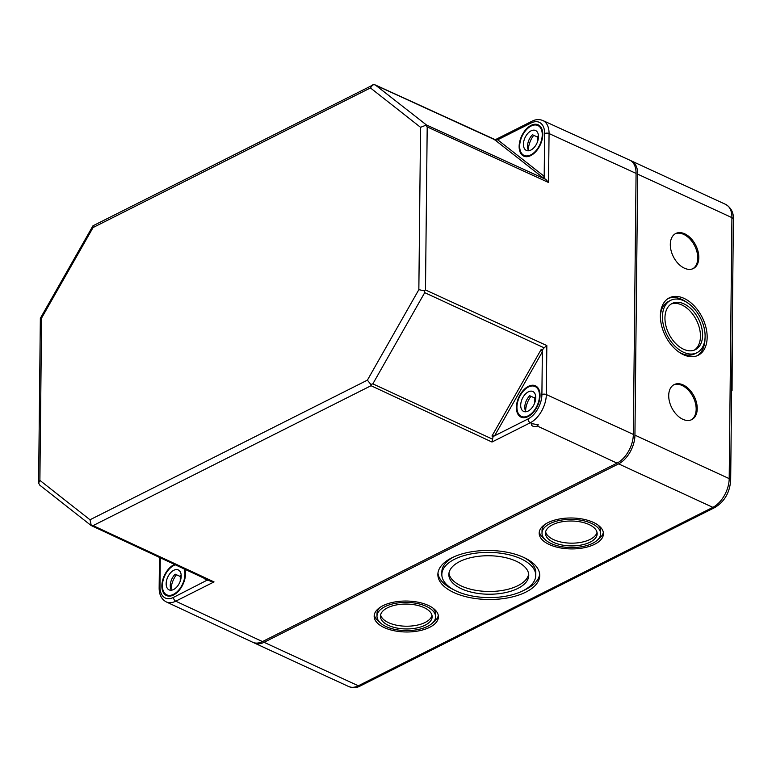 <?xml version="1.0" encoding="UTF-8"?>
<svg xmlns="http://www.w3.org/2000/svg" width="772" height="772" viewBox="0 0 772 772"><rect width="100%" height="100%" fill="white"/><g stroke="black" fill="none" stroke-linecap="round" stroke-linejoin="round"><path stroke-width="1.16" d="M253.65 642.632A23.507 14.05 -65.2 0 0 254.432 643.047A23.507 14.05 -65.2 0 0 264.063 642.304L618.604 463.866A23.507 14.05 -65.2 0 0 634.941 435.147L637.672 174.154A23.507 14.05 -65.2 0 0 631.399 160.914A23.507 14.05 -65.2 0 0 630.589 160.586M684.069 298.388A32.134 20.603 -116.7 0 1 705.926 327.367A32.134 20.603 -116.7 0 1 698.216 355.255A32.134 20.603 -116.7 0 1 665.367 335.81A32.134 20.603 -116.7 0 1 669.324 297.847A32.134 20.603 -116.7 0 1 684.069 298.388M684.745 233.829A19.59 12.564 -116.7 0 1 698.071 251.498A19.59 12.564 -116.7 0 1 693.372 268.502A19.59 12.564 -116.7 0 1 673.338 256.642A19.59 12.564 -116.7 0 1 675.751 233.501A19.59 12.564 -116.7 0 1 684.745 233.829M683.162 384.929A19.59 12.564 -116.7 0 1 696.489 402.598A19.59 12.564 -116.7 0 1 691.789 419.601A19.59 12.564 -116.7 0 1 671.756 407.751A19.59 12.564 -116.7 0 1 674.168 384.601A19.59 12.564 -116.7 0 1 683.162 384.929M525.886 592.095A50.942 24.521 0.6 0 1 469.897 597.605A50.942 24.521 0.6 0 1 437.869 574.455A50.942 24.521 0.6 0 1 489.062 550.465A50.942 24.521 0.6 0 1 539.734 575.516A50.942 24.521 0.6 0 1 525.886 592.095M429.686 627.308A32.134 15.469 0.6 0 1 394.367 630.782A32.134 15.469 0.6 0 1 374.159 616.172A32.134 15.469 0.6 0 1 406.448 601.041A32.134 15.469 0.6 0 1 438.419 616.847A32.134 15.469 0.6 0 1 429.686 627.308M594.701 544.25A32.134 15.469 0.6 0 1 559.391 547.724A32.134 15.469 0.6 0 1 539.184 533.124A32.134 15.469 0.6 0 1 571.473 517.993A32.134 15.469 0.6 0 1 603.443 533.799A32.134 15.469 0.6 0 1 594.701 544.25M684.011 303.888A25.862 16.579 -116.7 0 1 701.603 327.203A25.862 16.579 -116.7 0 1 695.398 349.648A25.862 16.579 -116.7 0 1 668.957 334.006A25.862 16.579 -116.7 0 1 672.142 303.454A25.862 16.579 -116.7 0 1 684.011 303.888M684.04 300.868A29.307 18.789 -116.7 0 1 703.987 327.289A29.307 18.789 -116.7 0 1 696.952 352.727A29.307 18.789 -116.7 0 1 666.989 335A29.307 18.789 -116.7 0 1 670.598 300.376A29.307 18.789 -116.7 0 1 684.04 300.868M671.1 304.052A25.862 16.579 -116.7 0 1 681.859 304.969A25.862 16.579 -116.7 0 1 699.229 327.405A25.862 16.579 -116.7 0 1 694.289 350.131M696.952 352.727L694.8 353.817A29.307 18.789 -116.7 0 1 678.549 351.81M660.378 315.7A29.307 18.789 -116.7 0 1 668.446 301.456L670.598 300.376M668.282 298.446A32.134 20.603 -116.7 0 1 681.917 299.468A32.134 20.603 -116.7 0 1 686.839 302.383M705.01 338.493A32.134 20.603 -116.7 0 1 697.116 355.747M675.23 233.791A19.59 12.564 -116.7 0 1 683.664 234.37A19.59 12.564 -116.7 0 1 696.884 251.595A19.59 12.564 -116.7 0 1 692.822 268.752M673.647 384.89A19.59 12.564 -116.7 0 1 682.081 385.469A19.59 12.564 -116.7 0 1 695.302 402.695A19.59 12.564 -116.7 0 1 691.239 419.852M528.675 574.03A39.97 19.242 0.6 0 1 517.925 585.659A39.97 19.242 0.6 0 1 475.34 590.242A39.97 19.242 0.6 0 1 448.957 573.191M517.896 588.409A39.97 19.242 0.6 0 1 473.969 592.732A39.97 19.242 0.6 0 1 448.841 574.571A39.97 19.242 0.6 0 1 489.004 555.743A39.97 19.242 0.6 0 1 528.762 575.401A39.97 19.242 0.6 0 1 517.896 588.409M441.845 574.493A46.957 22.61 0.6 0 1 489.043 552.385A46.957 22.61 0.6 0 1 535.758 575.478A46.957 22.61 0.6 0 1 522.991 590.754A46.957 22.61 0.6 0 1 471.374 595.839A46.957 22.61 0.6 0 1 441.845 574.493L441.873 571.743A46.957 22.61 0.6 0 1 453.975 556.805M524.005 557.538A46.957 22.61 0.6 0 1 535.787 572.727L535.758 575.478M539.676 574.146A50.942 24.521 0.6 0 1 525.915 589.345A50.942 24.521 0.6 0 1 523.657 590.416M453.627 589.683A50.942 24.521 0.6 0 1 437.965 573.075M376.987 616.201A29.307 14.108 0.6 0 1 406.439 602.401A29.307 14.108 0.6 0 1 435.601 616.818A29.307 14.108 0.6 0 1 427.63 626.353A29.307 14.108 0.6 0 1 395.418 629.527A29.307 14.108 0.6 0 1 376.987 616.201L377.016 613.46A29.307 14.108 0.6 0 1 379.795 607.554M432.967 608.104A29.307 14.108 0.6 0 1 435.63 614.068L435.601 616.818M379.641 622.164A32.134 15.469 0.6 0 1 374.304 614.802M438.303 615.477A32.134 15.469 0.6 0 1 432.812 622.724M542.002 533.153A29.307 14.108 0.6 0 1 571.463 519.353A29.307 14.108 0.6 0 1 600.626 533.761A29.307 14.108 0.6 0 1 592.655 543.305A29.307 14.108 0.6 0 1 560.433 546.47A29.307 14.108 0.6 0 1 542.002 533.153L542.031 530.403A29.307 14.108 0.6 0 1 544.82 524.497M597.991 525.057A29.307 14.108 0.6 0 1 600.645 531.02L600.626 533.761M544.665 539.117A32.134 15.469 0.6 0 1 539.329 531.754M603.328 532.419A32.134 15.469 0.6 0 1 597.837 539.676M432.002 615.409A25.862 12.448 0.6 0 1 425.15 622.454A25.862 12.448 0.6 0 1 398.062 625.494A25.862 12.448 0.6 0 1 380.606 614.869M425.121 625.195A25.862 12.448 0.6 0 1 396.692 627.993A25.862 12.448 0.6 0 1 380.432 616.239A25.862 12.448 0.6 0 1 406.419 604.061A25.862 12.448 0.6 0 1 432.146 616.78A25.862 12.448 0.6 0 1 425.121 625.195M597.026 532.352A25.862 12.448 0.6 0 1 590.175 539.396A25.862 12.448 0.6 0 1 563.087 542.446A25.862 12.448 0.6 0 1 545.63 531.812M590.146 542.147A25.862 12.448 0.6 0 1 561.717 544.945A25.862 12.448 0.6 0 1 545.457 533.191A25.862 12.448 0.6 0 1 571.444 521.013A25.862 12.448 0.6 0 1 597.171 533.732A25.862 12.448 0.6 0 1 590.146 542.147M732.068 390.593L732.416 313.451M40.347 318.315L92.968 225.791L93.065 227.547L41.592 318.045L40.347 318.315L38.6 483.079L39.845 485.221L91.077 525.481M92.968 225.791L373.986 84.476L495.759 140.186M41.592 318.045L39.893 480.387L38.6 483.079M425.845 125.228L427.196 126.907L425.488 289.973L424.108 290.783L424.716 292.646L544.125 347.825L546.837 345.576L546.325 394.55L633.339 434.414L636.07 173.41A23.507 14.05 -65.2 0 0 629.769 160.161L542.87 120.529C539.203 119.1 535.575 119.332 532.014 121.223L495.315 139.693L375.26 84.93L426.472 124.987L420.557 127.322L418.849 289.664L424.108 290.783M39.893 480.387L89.996 519.768L367.385 380.162L370.84 384.437L371.033 385.72L491.986 442.028L493.096 436.547L491.957 436.026L494.611 435.784L542.349 351.839L541.23 349.369L542.369 349.899L541.905 394.579A3.136 1.505 0.6 0 1 546.325 394.55A23.092 13.8 -65.2 0 1 530.287 422.757L532.342 423.712L531.406 424.841C532.333 426.511 534.321 426.916 537.36 426.048L538.306 424.822L532.342 423.712M424.716 292.646L372.837 383.858L370.84 384.437M210.158 581.017L214.037 581.914L93.084 525.607L91.299 525.558L89.996 519.768M420.557 127.322L370.444 87.94L372.789 84.795M544.163 178.255L544.192 176.315L543.034 177.734L545.891 179.451L548.545 182.51L549.056 133.546A23.092 13.8 -65.2 0 0 542.87 120.529M214.037 581.914L175.736 601.185A23.092 13.8 114.8 0 1 166.241 601.899L252.801 642.294A23.507 14.05 114.8 0 0 262.461 641.571L617.011 463.132A23.507 14.05 -65.2 0 0 633.339 434.414M537.515 387.351A17.245 10.306 114.8 0 1 538.817 402.617A17.245 10.306 114.8 0 1 528.058 416.571A17.245 10.306 114.8 0 1 521.042 417.141A17.245 10.306 114.8 0 1 518.861 397.146A17.245 10.306 114.8 0 1 535.488 385.826A17.245 10.306 114.8 0 1 537.515 387.351M184.875 569.263A17.245 10.306 114.8 0 1 173.517 595.009A17.245 10.306 114.8 0 1 166.501 595.569A17.245 10.306 114.8 0 1 164.581 575.043A17.245 10.306 114.8 0 1 174.569 564.448M530.354 125.768A17.245 10.306 114.8 0 1 538.219 124.832A17.245 10.306 114.8 0 1 542.108 139.645A17.245 10.306 114.8 0 1 530.798 155.577A17.245 10.306 114.8 0 1 523.773 156.137A17.245 10.306 114.8 0 1 519.662 141.884A17.245 10.306 114.8 0 1 530.354 125.768M495.383 139.771L495.142 140.543L495.383 139.771M493.096 436.547L528.038 418.955A19.956 11.927 -65.2 0 0 541.905 394.579M544.125 347.825L542.369 349.899M636.07 173.41L549.056 133.546A3.136 1.505 0.6 0 0 544.636 133.575L544.192 176.315L497.708 139.79L495.055 140.031L543.034 177.734M207.658 579.897L173.497 597.393A19.956 11.927 114.8 0 1 159.997 586.788A3.136 1.505 0.6 0 0 159.148 587.801L159.466 557.403M207.977 580.042L206.925 580.573L203.731 578.064M528.376 387.042A16.453 9.833 114.8 0 1 535.112 386.521A16.453 9.833 114.8 0 1 537.148 405.58A16.453 9.833 114.8 0 1 521.322 416.407A16.453 9.833 114.8 0 1 517.568 402.289A16.453 9.833 114.8 0 1 528.376 387.042M530.991 396.306A16.453 9.833 -65.2 0 0 525.616 411.158M528.318 391.848A10.972 6.552 114.8 0 1 532.815 391.5A10.972 6.552 114.8 0 1 534.176 404.21A10.972 6.552 114.8 0 1 523.628 411.428A10.972 6.552 114.8 0 1 521.119 402.009A10.972 6.552 114.8 0 1 528.318 391.848M535.739 397.744L534.842 397.329A10.972 6.552 114.8 0 0 534.301 397.831L529.737 395.727A10.972 6.552 114.8 0 0 525.964 411.765M534.784 402.723L534.842 397.329M531.107 126.039A16.453 9.833 114.8 0 1 537.852 125.518A16.453 9.833 114.8 0 1 539.889 144.586A16.453 9.833 114.8 0 1 524.063 155.404A16.453 9.833 114.8 0 1 520.299 141.286A16.453 9.833 114.8 0 1 531.107 126.039M533.722 135.312A16.453 9.833 -65.2 0 0 528.347 150.154M531.059 130.844A10.972 6.552 114.8 0 1 535.546 130.507A10.972 6.552 114.8 0 1 536.907 143.216A10.972 6.552 114.8 0 1 526.359 150.424A10.972 6.552 114.8 0 1 523.85 141.015A10.972 6.552 114.8 0 1 531.059 130.844M538.47 136.75L537.573 136.335A10.972 6.552 114.8 0 0 537.032 136.837L532.468 134.733A10.972 6.552 114.8 0 0 528.695 150.762M537.515 141.72L537.573 136.335M184.054 568.877A16.453 9.833 114.8 0 1 180.571 587.666A16.453 9.833 114.8 0 1 166.781 594.845A16.453 9.833 114.8 0 1 163.027 580.718A16.453 9.833 114.8 0 1 173.825 565.48A16.453 9.833 114.8 0 1 175.379 564.834M176.45 574.744A16.453 9.833 -65.2 0 0 171.066 589.596M173.777 570.286A10.972 6.552 114.8 0 1 178.274 569.939A10.972 6.552 114.8 0 1 179.635 582.648A10.972 6.552 114.8 0 1 169.078 589.866A10.972 6.552 114.8 0 1 166.578 580.447A10.972 6.552 114.8 0 1 173.777 570.286M181.198 576.182L180.301 575.767A10.972 6.552 114.8 0 0 179.76 576.269L175.196 574.165A10.972 6.552 114.8 0 0 171.413 590.194M180.243 581.152L180.301 575.767M637.672 174.154L731.924 217.636L729.193 478.63A4.7 2.268 0.6 0 1 730.669 480.309C729.781 492.478 724.561 501.52 715.017 507.426A4.7 3.011 -116.7 0 1 712.855 507.349A23.507 14.05 -65.2 0 0 729.193 478.63L634.941 435.147M618.604 463.866L712.855 507.349L358.314 685.787A23.507 14.05 114.8 0 1 348.683 686.53C353.065 688.093 356.992 687.871 360.466 685.864A4.7 3.011 -116.7 0 1 358.314 685.787L264.063 642.304M731.924 217.636A23.507 14.05 -65.2 0 0 725.651 204.397C731.123 207.697 733.709 212.667 733.4 219.306A4.7 2.268 0.6 0 0 731.924 217.636M425.488 289.973L546.837 345.576M367.385 380.162L418.849 289.664M426.472 124.987L545.891 179.451M617.011 463.132L537.36 426.048M93.065 227.547L370.444 87.94M491.986 442.028L530.287 422.757A3.136 2.007 63.3 0 1 528.038 418.955M93.084 525.607L371.033 385.72M262.461 641.571L175.736 601.185A3.136 2.007 -116.7 0 1 173.497 597.393M427.196 126.907L548.545 182.51M497.708 139.79L531.136 122.97A3.136 2.007 -116.7 0 1 532.014 121.223M544.636 133.575A19.956 11.927 -65.2 0 0 531.136 122.97M372.837 383.858L492.247 439.036M491.957 436.026L541.23 349.369M160.296 557.799L159.997 586.788M631.399 160.914L725.651 204.397M348.683 686.53L254.432 643.047M715.017 507.426L360.466 685.864M730.669 480.309L733.4 219.306M91.144 525.52L210.708 581.316M166.241 601.899C161.454 599.275 159.09 594.575 159.148 587.801M537.901 387.805L535.112 386.521M524.111 417.691L521.322 416.407M540.641 126.811L537.852 125.518M526.851 156.697L524.063 155.404M169.57 596.129L166.781 594.845"/></g></svg>
